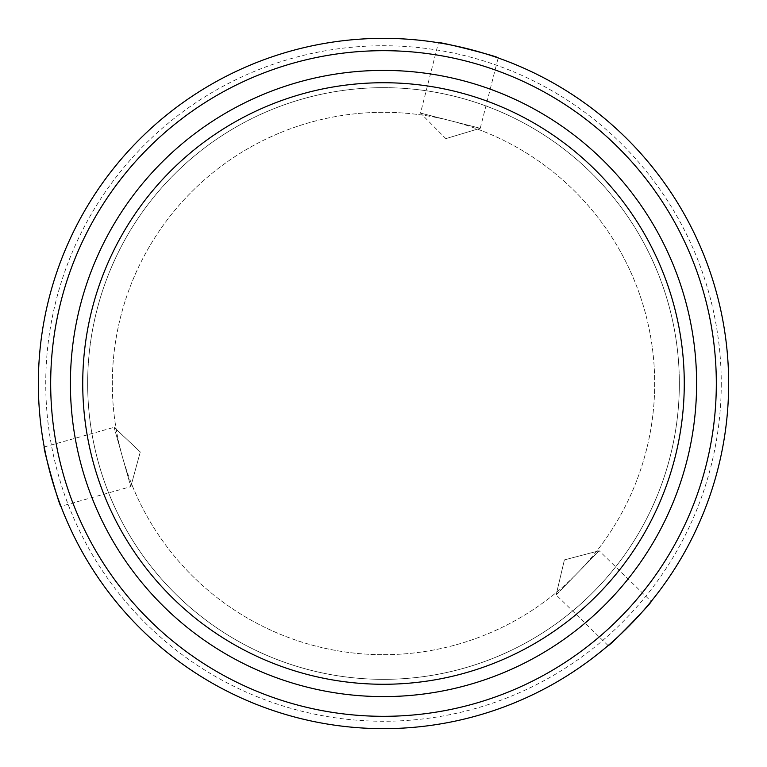 <?xml version="1.0" encoding="UTF-8"?>
<svg xmlns="http://www.w3.org/2000/svg" width="767" height="767" viewBox="0 0 767 767"><rect width="100%" height="100%" fill="white"/><g stroke="black" fill="none" stroke-linecap="round" stroke-linejoin="round"><path stroke-width="0.58" stroke-dasharray="3.83 2.88" d="M721.258 383.5A337.758 337.758 0 0 1 383.5 721.258A337.758 337.758 0 0 1 45.742 383.5A337.758 337.758 0 0 1 383.5 45.742A337.758 337.758 0 0 1 721.258 383.5M383.5 728.65A345.15 345.15 0 0 0 728.65 383.5A345.15 345.15 0 0 0 383.5 38.35A345.15 345.15 0 0 0 38.35 383.5A345.15 345.15 0 0 0 383.5 728.65A345.15 345.15 0 0 0 728.65 383.5A345.15 345.15 0 0 0 383.5 38.35A345.15 345.15 0 0 0 38.35 383.5A345.15 345.15 0 0 0 383.5 728.65M383.5 654.692A271.192 271.192 0 0 0 654.692 383.5A271.192 271.192 0 0 0 383.5 112.308A271.192 271.192 0 0 0 112.308 383.5A271.192 271.192 0 0 0 383.5 654.692A271.192 271.192 0 0 0 654.692 383.5A271.192 271.192 0 0 0 383.5 112.308A271.192 271.192 0 0 0 112.308 383.5A271.192 271.192 0 0 0 383.5 654.692M716.32 383.5A332.82 332.82 0 0 1 383.5 716.32A332.82 332.82 0 0 1 50.68 383.5A332.82 332.82 0 0 1 383.5 50.68A332.82 332.82 0 0 1 716.32 383.5M38.35 383.5A345.15 345.15 0 0 0 383.5 728.65A345.15 345.15 0 0 0 728.65 383.5A345.15 345.15 0 0 0 383.5 38.35A345.15 345.15 0 0 0 38.35 383.5M44.237 446.979L114.101 427.315L140.275 451.964L130.802 486.642L140.275 451.964L114.101 427.315L130.802 486.642L114.101 427.315L140.275 451.964L130.802 486.642L60.938 506.306M608.106 645.565L556.142 594.895L564.397 559.9L599.171 550.764L564.397 559.9L556.142 594.895L599.171 550.764L556.142 594.895L564.397 559.9L599.171 550.764L651.135 601.443M445.819 138.635L480.247 128.29L420.517 113.085L480.247 128.29L445.819 138.635L420.517 113.085L438.427 42.751M480.247 128.29L498.157 57.947M87.659 383.5A295.841 295.841 0 0 0 383.5 679.341A295.841 295.841 0 0 0 679.341 383.5A295.841 295.841 0 0 1 383.5 679.341A295.841 295.841 0 0 1 87.659 383.5A295.841 295.841 0 0 1 383.5 87.659A295.841 295.841 0 0 1 679.341 383.5A295.841 295.841 0 0 0 383.5 87.659A295.841 295.841 0 0 0 87.659 383.5M696.599 383.5A313.099 313.099 0 0 1 383.5 696.599A313.099 313.099 0 0 1 70.401 383.5A313.099 313.099 0 0 1 383.5 70.401A313.099 313.099 0 0 1 696.599 383.5"/><path stroke-width="1.15" d="M651.135 601.443C653.532 601.127 607.886 647.942 608.106 645.565C607.857 647.971 653.513 601.155 651.135 601.443M60.938 506.306C60.008 508.54 42.29 445.598 44.237 446.979C42.281 445.56 59.999 508.502 60.938 506.306M38.35 383.5A345.15 345.15 0 0 0 383.5 728.65A345.15 345.15 0 0 0 728.65 383.5A345.15 345.15 0 0 0 383.5 38.35A345.15 345.15 0 0 0 38.35 383.5M50.68 383.5A332.82 332.82 0 0 0 383.5 716.32A332.82 332.82 0 0 0 716.32 383.5A332.82 332.82 0 0 0 383.5 50.68A332.82 332.82 0 0 0 50.68 383.5M498.157 57.947C500.362 56.969 436.998 40.833 438.427 42.751C436.95 40.833 500.324 56.95 498.157 57.947M70.401 383.5A313.099 313.099 0 0 0 383.5 696.599A313.099 313.099 0 0 0 696.599 383.5A313.099 313.099 0 0 0 383.5 70.401A313.099 313.099 0 0 0 70.401 383.5M82.731 383.5A300.769 300.769 0 0 0 383.5 684.269A300.769 300.769 0 0 0 684.269 383.5A300.769 300.769 0 0 0 383.5 82.731A300.769 300.769 0 0 0 82.731 383.5"/></g></svg>
